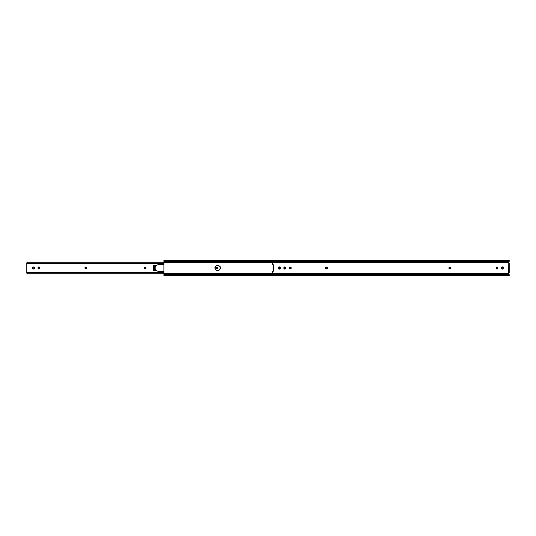 <?xml version="1.0" encoding="UTF-8"?>
<svg xmlns="http://www.w3.org/2000/svg" width="536" height="536" viewBox="0 0 536 536"><rect width="100%" height="100%" fill="white"/><g stroke="black" fill="none" stroke-linecap="round" stroke-linejoin="round"><path stroke-width="0.8" d="M508.523 272.864L508.202 273.32L272.656 273.32L272.656 271.176L273.715 271.176L273.715 264.824L272.656 264.824L272.656 262.68L508.202 262.68L508.523 272.864L509.2 272.864L508.523 272.864L508.182 262.794L509.2 263.136L509.2 272.864L509.2 263.136L508.182 262.794M450.166 267.049L449.155 267.33L448.88 268L449.831 267.049L451.124 268L449.831 267.049L449.155 267.33L449.155 268.67L450.843 268.67L451.124 268L450.166 267.049L450.843 267.33M326.23 267.049L325.553 267.33L325.553 268.67L326.23 268.951A0.951 0.951 0 0 1 325.272 268L326.565 267.049L327.516 268L326.565 267.049L325.553 267.33L325.272 268L325.553 268.67L326.565 268.951L327.516 268L326.565 267.049L327.241 267.33M290.974 267.33L290.298 267.049L291.256 268L290.298 267.049L289.286 267.33L289.286 268.67L290.298 268.951L291.256 268M509.2 274.981L508.832 274.137L272.656 274.137L508.832 274.137L509.2 274.8L272.656 274.8L272.656 274.137L272.656 275.471L509.2 275.471L509.2 274.8L272.656 274.8L272.656 275.464M497.964 267.833L497.013 266.881L496.061 267.833C496.698 266.7 497.328 266.7 497.964 267.833L497.013 266.881L496.061 267.833L496.343 268.844L497.013 269.119L497.689 268.844L497.964 267.833L497.689 268.844M278.713 268.844L280.335 268.168C279.698 269.3 279.068 269.3 278.432 268.168L279.383 269.119L280.335 268.168L280.053 267.156L279.383 266.881L278.432 267.833C279.068 266.7 279.698 266.7 280.335 267.833L279.383 266.881L278.432 267.833M285.708 268.168L285.433 267.156L284.757 266.881L283.805 267.833L284.087 268.844L284.757 269.119L285.708 268.168C285.072 269.3 284.442 269.3 283.805 268.168L283.805 267.833C284.442 266.7 285.072 266.7 285.708 267.833L285.708 268.168M503.338 267.833L503.063 267.156L501.716 267.156L501.435 268.168L502.386 269.119L503.338 268.168L502.386 266.881L501.435 267.833L501.716 268.844L501.435 268.168C502.071 269.3 502.708 269.3 503.338 268.168L503.338 267.833C502.708 266.7 502.071 266.7 501.435 267.833M509.2 261.019L272.656 261.2L272.656 261.863L163.902 261.863L163.902 261.2L272.656 261.2L272.656 261.863L163.902 261.863L163.902 260.536L163.902 261.2L272.656 261.2L272.656 260.536L272.656 261.2L509.2 261.313L509.2 260.53L508.832 261.863L272.656 261.863L272.656 262.68L508.202 262.68L508.832 261.863L272.656 261.863L272.656 264.824L273.715 264.824L273.715 271.176L273.715 264.824M509.2 261.313L508.523 261.843L509.2 261.313M508.202 262.68L508.503 262.272M509.2 274.687L509.2 275.464M508.182 273.206L508.832 274.137L508.282 272.965M448.88 268A0.951 0.951 0 0 0 449.831 268.951L449.155 268.67L450.166 268.951L451.124 268L450.166 268.951L450.843 268.67M290.974 268.67L289.963 268.951L289.286 267.33L289.963 267.049L289.011 268A0.951 0.951 0 0 0 289.963 268.951M284.087 268.844L283.805 268.168L284.087 268.844L285.427 268.844M280.335 267.833L280.053 268.844M327.241 268.67L326.565 268.951L327.516 268L326.23 268.951M496.343 268.844L496.061 268.168L496.343 268.844L497.964 268.168C497.328 269.3 496.698 269.3 496.061 268.168L496.061 267.833M273.715 271.176L272.656 271.176L272.656 274.137L163.902 274.137L272.656 274.137L272.656 273.32L163.902 273.32L163.902 262.68L272.656 262.68L163.902 262.68L163.902 274.8L163.902 273.32L508.202 273.32M509.2 274.794L508.503 273.728M501.716 268.844L503.063 268.844M290.298 267.049L289.963 267.049M285.708 267.833L284.757 266.881L283.805 267.833M449.155 267.33L449.155 268.67M509.2 261.2L509.053 261.588M218.655 270.445L220.088 269.012L220.088 266.988L218.655 265.555L216.631 265.555L215.774 266.131L214.996 268L215.774 269.869L216.631 270.445L218.655 270.445L220.088 269.012L220.289 268C220.437 269.253 219.559 270.131 217.643 270.647C215.733 270.131 214.849 269.253 214.996 268L215.774 269.869L216.631 270.445L218.655 270.445L217.643 270.647M155.862 265.488L155.862 270.512L157.979 271.276L163.902 271.276L157.979 271.276L155.862 270.512L155.862 265.488L154.241 266.158L154.428 269.997L155.862 270.512L154.174 269.581L154.428 266.003L157.979 264.724L155.862 265.488M163.902 264.724L157.979 264.724L163.902 264.724M163.902 275.464L163.902 274.8L272.656 274.8L163.902 274.8L163.902 275.471L400.446 275.471M163.902 261.863L163.902 262.68L163.902 261.863M220.289 268C220.437 266.747 219.559 265.869 217.643 265.353L216.638 265.555L215.204 266.988L214.996 268C214.058 264.858 221.227 264.858 220.289 268M86.758 267.33L87.04 268L86.082 267.049L84.795 268L85.747 267.049L85.07 267.33L84.795 268L85.07 267.33L86.082 267.049L87.04 268L86.082 268.951L86.758 268.67M145.872 267.33L146.154 268L145.202 267.049L143.909 268L144.861 267.049L144.191 267.33L145.202 267.049L146.154 268L145.202 268.951L145.872 268.67M155.226 266.412L154.917 265.668L155.226 266.412C154.522 265.159 153.819 265.159 153.115 266.412L153.423 265.668L153.423 270.332L153.115 266.412L154.174 265.353L154.917 265.668L153.423 265.662M154.917 270.332L155.226 269.588L154.174 270.647L153.423 270.332L155.025 270.211M144.191 268.67L144.861 268.951L143.909 268L144.191 267.33M85.07 268.67L85.747 268.951L84.795 268M38.23 267.156L38.9 266.881L37.949 267.833L38.23 268.844L38.23 267.156L37.949 267.833C38.585 266.7 39.222 266.7 39.852 267.833L39.852 268.168C39.222 269.3 38.585 269.3 37.949 268.168L38.23 268.844L39.577 268.844L38.23 268.844M34.203 268.844L34.203 267.156L34.203 268.844L34.478 268.168C33.848 269.3 33.212 269.3 32.575 268.168L32.857 268.844L32.857 267.156L32.857 268.844L34.203 268.844L32.857 268.844M26.8 263.585L26.8 272.415L26.8 263.585M145.202 268.951L143.909 268L144.861 268.951L146.154 268L145.202 268.951M86.082 268.951L87.04 268L86.082 268.951M38.9 266.881L39.577 267.156L38.9 266.881M32.857 267.156L34.203 267.156L32.857 267.156L32.575 267.833C33.212 266.7 33.848 266.7 34.478 267.833L34.203 267.156M26.8 262.814L163.902 262.995L26.8 263.216L26.8 262.821L163.902 262.814M163.902 273.005L26.8 273.186L26.8 272.784L163.902 273.005M163.902 272.529L27.477 272.529L163.902 272.529M26.988 272.422L27.477 272.529L26.8 272.281L26.8 272.784L26.8 272.328M163.902 263.471L26.8 263.719L163.902 263.471M163.902 263.049L27.477 263.049L27.477 263.471L27.477 263.049L26.8 263.216L26.8 263.719L26.8 263.216L27.477 263.049L163.902 263.049M155.226 269.588C154.522 270.841 153.819 270.841 153.115 269.588L153.423 270.332M39.577 268.844L39.577 267.156M279.825 267.156L280.335 268L279.383 267.049L280.335 268L279.825 268.844M285.199 267.156L285.708 268L284.757 267.049L285.708 268L285.199 268.844M290.572 267.156L291.082 268L290.13 267.049L291.082 268L290.572 268.844M327.067 267.33L327.067 268.67M273.079 264.824L273.079 271.176L273.079 264.824M217.857 268A0.844 0.844 0 0 0 217.006 267.156L216.162 268C216.725 266.995 217.294 266.995 217.857 268C217.294 269.005 216.725 269.005 216.162 268L217.006 268.844L217.857 268L217.006 267.156L216.162 268C216.725 269.005 217.294 269.005 217.857 268L217.609 268.596M218.681 265.568L216.611 265.568L218.681 265.568M216.611 270.432L218.681 270.432L216.611 270.432M216.162 268L216.41 268.596M219.083 270.224L216.209 270.224L219.083 270.224M216.209 265.776L219.083 265.776L216.209 265.776M327.53 267.404L327.53 268.596M280.362 267.404L279.162 267.404L278.914 268L279.162 268.596L280.127 268.764L278.914 268L279.162 268.596L280.362 268.596M285.735 267.404L285.139 267.156L284.294 268L285.139 268.844L285.735 268.596M291.108 267.404L290.512 267.156L289.668 268L290.512 268.844L289.668 268L290.512 268.844L291.108 268.596M290.86 267.23L289.668 268L290.86 267.23M285.5 267.236L284.294 268L285.5 267.236M280.127 267.236L278.914 268L280.127 267.236M327.409 267.558L327.282 268L327.409 267.558M272.656 260.53L509.2 260.53M163.902 260.53L400.446 260.53M163.902 273.186L26.8 273.186M163.902 272.268L26.8 272.268M163.902 263.732L26.8 263.732"/></g></svg>
